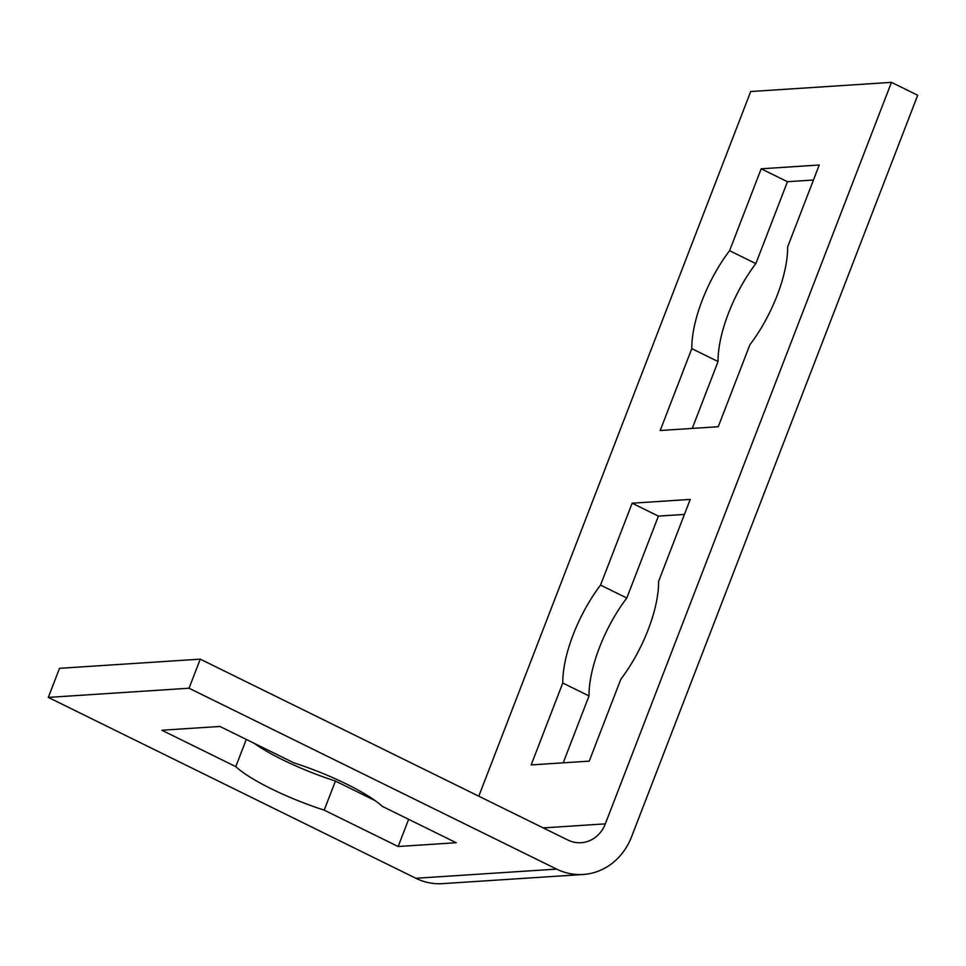 <?xml version="1.0" encoding="UTF-8"?>
<svg xmlns="http://www.w3.org/2000/svg" width="966" height="966" viewBox="0 0 966 966"><rect width="100%" height="100%" fill="white"/><g stroke="black" fill="none" stroke-linecap="round" stroke-linejoin="round"><path stroke-width="1.45" d="M543.23 827.91L605.32 823.865A31.83 28.533 86.3 0 1 581.134 842.714A31.83 28.533 86.3 0 1 567.839 840.022L200.264 659.15L59.518 668.327L48.3 697.404L189.046 688.227L556.621 869.098A63.671 57.079 86.3 0 0 583.198 874.472A63.671 57.079 86.3 0 0 631.571 836.785L917.7 95.272L891.449 82.352L750.703 91.528L478.786 796.201M254.275 743.373A84.754 17.219 -158.9 0 0 335.419 781.047L374.989 800.524M690.207 499.422L658.607 581.315A84.754 33.375 116.2 0 1 620.824 679.243L589.224 761.136L531.167 764.915L562.767 683.022A84.754 33.375 116.2 0 1 600.55 585.094L632.15 503.201L690.207 499.422M684.411 514.431L658.401 516.122L626.801 598.014A84.754 33.375 -63.8 0 0 589.019 695.943L563.214 762.826M589.019 695.943L562.767 683.022M626.801 598.014L600.55 585.094M658.401 516.122L632.15 503.201M819.24 165.005L787.64 246.91A84.754 33.375 116.2 0 1 749.857 344.826L718.257 426.718L660.201 430.51L691.801 348.617A84.754 33.375 116.2 0 1 729.584 250.689L761.184 168.796L819.24 165.005M813.457 180.014L787.447 181.717L755.847 263.609A84.754 33.375 -63.8 0 0 718.052 361.538L692.248 428.421M718.052 361.538L691.801 348.617M755.847 263.609L729.584 250.689M787.447 181.717L761.184 168.796M324.202 810.136A84.754 17.219 21.1 0 1 235.789 766.63L161.841 730.236L219.898 726.456L293.845 762.838A84.754 17.219 21.1 0 1 382.258 806.344L456.206 842.726L398.149 846.518L324.202 810.136L335.419 781.047M235.789 766.63L246.282 739.437M398.149 846.518L408.642 819.325M605.32 823.865L891.449 82.352M583.198 874.472L442.464 883.649A63.671 57.079 -93.7 0 1 415.875 878.275L48.3 697.404M200.264 659.15L189.046 688.227M556.621 869.098L415.875 878.275"/></g></svg>
